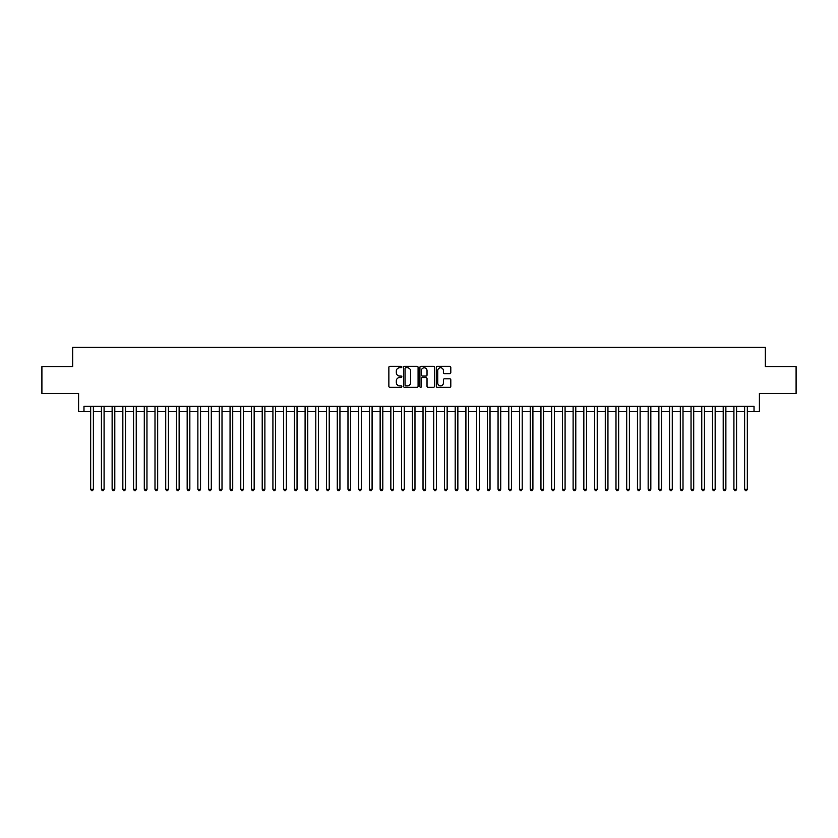 <?xml version="1.0" encoding="UTF-8"?>
<svg xmlns="http://www.w3.org/2000/svg" width="838" height="838" viewBox="0 0 838 838"><rect width="100%" height="100%" fill="white"/><g stroke="black" fill="none" stroke-linecap="round" stroke-linejoin="round"><path stroke-width="1.26" d="M401.852 367.023A0.733 0.733 0 0 0 401.109 366.29L389.932 366.29A1.048 1.048 0 0 0 388.874 367.348L388.874 386.287A1.048 1.048 0 0 0 389.932 387.334L401.109 387.334A0.733 0.733 0 0 0 401.852 386.601A0.733 0.733 0 0 0 401.109 385.868L399.663 385.868A3.362 3.362 0 0 1 396.301 382.495L396.301 380.913A3.362 3.362 0 0 1 399.663 377.55L401.109 377.55A0.733 0.733 0 0 0 401.852 376.817A0.733 0.733 0 0 0 401.109 376.073L399.663 376.073A3.362 3.362 0 0 1 396.301 372.711L396.301 371.129A3.362 3.362 0 0 1 399.663 367.767L401.109 367.767A0.733 0.733 0 0 0 401.852 367.023M449.755 373.706A1.048 1.048 0 0 0 450.802 372.659L450.802 367.348A1.048 1.048 0 0 0 449.755 366.29L437.331 366.29A1.048 1.048 0 0 0 436.284 367.348L436.284 386.287A1.048 1.048 0 0 0 437.331 387.334L449.755 387.334A1.048 1.048 0 0 0 450.802 386.287L450.802 379.865A1.048 1.048 0 0 0 449.755 378.818L444.444 378.818A1.048 1.048 0 0 0 443.386 379.865L443.386 383.05A2.818 2.818 0 0 1 440.568 385.868A2.818 2.818 0 0 1 437.761 383.05L437.761 370.574A2.818 2.818 0 0 1 440.568 367.767A2.818 2.818 0 0 1 443.386 370.574L443.386 372.659A1.048 1.048 0 0 0 444.444 373.706L449.755 373.706M83.978 411.657L83.978 406.294L754.022 406.294L754.022 411.657L759.385 411.657L759.385 393.431L796.1 393.431L796.1 366.625L765.283 366.625L765.283 347.33L72.717 347.33L72.717 366.625L41.9 366.625L41.9 393.431L78.615 393.431L78.615 411.657L90.682 411.657M418.078 367.348A1.048 1.048 0 0 0 417.031 366.29L404.607 366.29A1.048 1.048 0 0 0 403.56 367.348L403.56 386.287A1.048 1.048 0 0 0 404.607 387.334L417.031 387.334A1.048 1.048 0 0 0 418.078 386.287L418.078 367.348M420.969 366.29L433.393 366.29A1.048 1.048 0 0 1 434.44 367.348L434.44 386.287A1.048 1.048 0 0 1 433.393 387.334L428.071 387.334A1.048 1.048 0 0 1 427.024 386.287L427.024 378.598A1.048 1.048 0 0 0 425.976 377.55L422.446 377.55A1.048 1.048 0 0 0 421.399 378.598L421.399 386.601A0.733 0.733 0 0 1 420.655 387.334A0.733 0.733 0 0 1 419.922 386.601L419.922 367.348A1.048 1.048 0 0 1 420.969 366.29M93.364 411.657L101.398 411.657M104.08 411.657L112.124 411.657M114.796 411.657L122.84 411.657M125.522 411.657L133.567 411.657M136.238 411.657L144.283 411.657M146.964 411.657L154.999 411.657M157.68 411.657L165.725 411.657M168.407 411.657L176.441 411.657M179.123 411.657L187.167 411.657M189.849 411.657L197.883 411.657M200.565 411.657L208.61 411.657M211.291 411.657L219.326 411.657M222.007 411.657L230.052 411.657M232.723 411.657L240.768 411.657M243.449 411.657L251.494 411.657M254.165 411.657L262.21 411.657M264.892 411.657L272.926 411.657M275.608 411.657L283.653 411.657M286.334 411.657L294.368 411.657M297.05 411.657L305.095 411.657M307.776 411.657L315.811 411.657M318.492 411.657L326.537 411.657M329.219 411.657L337.253 411.657M339.935 411.657L347.98 411.657M350.651 411.657L358.695 411.657M361.377 411.657L369.422 411.657M372.093 411.657L380.138 411.657M382.819 411.657L390.854 411.657M393.535 411.657L401.58 411.657M404.262 411.657L412.296 411.657M414.978 411.657L423.022 411.657M425.704 411.657L433.738 411.657M436.42 411.657L444.465 411.657M447.146 411.657L455.181 411.657M457.862 411.657L465.907 411.657M468.578 411.657L476.623 411.657M479.305 411.657L487.349 411.657M490.021 411.657L498.065 411.657M500.747 411.657L508.781 411.657M511.463 411.657L519.508 411.657M522.189 411.657L530.224 411.657M532.905 411.657L540.95 411.657M543.632 411.657L551.666 411.657M554.347 411.657L562.392 411.657M565.074 411.657L573.108 411.657M575.79 411.657L583.835 411.657M586.506 411.657L594.551 411.657M597.232 411.657L605.277 411.657M607.948 411.657L615.993 411.657M618.674 411.657L626.709 411.657M629.39 411.657L637.435 411.657M640.117 411.657L648.151 411.657M650.833 411.657L658.878 411.657M661.559 411.657L669.593 411.657M672.275 411.657L680.32 411.657M683.001 411.657L691.036 411.657M693.717 411.657L701.762 411.657M704.433 411.657L712.478 411.657M715.16 411.657L723.204 411.657M725.876 411.657L733.92 411.657M736.602 411.657L744.636 411.657M747.318 411.657L754.022 411.657M405.77 367.767A0.733 0.733 0 0 0 405.026 368.5L405.026 385.124A0.733 0.733 0 0 0 405.77 385.868L407.289 385.868A3.362 3.362 0 0 0 410.662 382.495L410.662 371.129A3.362 3.362 0 0 0 407.289 367.767L405.77 367.767M427.024 370.637A2.818 2.818 0 0 0 424.206 367.819A2.818 2.818 0 0 0 421.399 370.637L421.399 375.026A1.048 1.048 0 0 0 422.446 376.073L425.976 376.073A1.048 1.048 0 0 0 427.024 375.026L427.024 370.637M93.364 406.294L93.364 489.277L90.682 489.277L90.682 406.294M93.364 489.277L92.557 490.67L91.478 490.67L90.682 489.277M104.08 406.294L104.08 489.277L101.398 489.277L101.398 406.294M104.08 489.277L103.273 490.67L102.205 490.67L101.398 489.277M114.796 406.294L114.796 489.277L112.124 489.277L112.124 406.294M114.796 489.277L113.999 490.67L112.921 490.67L112.124 489.277M125.522 406.294L125.522 489.277L122.84 489.277L122.84 406.294M125.522 489.277L124.715 490.67L123.647 490.67L122.84 489.277M136.238 406.294L136.238 489.277L133.567 489.277L133.567 406.294M136.238 489.277L135.442 490.67L134.363 490.67L133.567 489.277M146.964 406.294L146.964 489.277L144.283 489.277L144.283 406.294M146.964 489.277L146.158 490.67L145.089 490.67L144.283 489.277M157.68 406.294L157.68 489.277L154.999 489.277L154.999 406.294M157.68 489.277L156.884 490.67L155.805 490.67L154.999 489.277M168.407 406.294L168.407 489.277L165.725 489.277L165.725 406.294M168.407 489.277L167.6 490.67L166.532 490.67L165.725 489.277M179.123 406.294L179.123 489.277L176.441 489.277L176.441 406.294M179.123 489.277L178.316 490.67L177.247 490.67L176.441 489.277M189.849 406.294L189.849 489.277L187.167 489.277L187.167 406.294M189.849 489.277L189.042 490.67L187.974 490.67L187.167 489.277M200.565 406.294L200.565 489.277L197.883 489.277L197.883 406.294M200.565 489.277L199.758 490.67L198.69 490.67L197.883 489.277M211.291 406.294L211.291 489.277L208.61 489.277L208.61 406.294M211.291 489.277L210.485 490.67L209.406 490.67L208.61 489.277M222.007 406.294L222.007 489.277L219.326 489.277L219.326 406.294M222.007 489.277L221.201 490.67L220.132 490.67L219.326 489.277M232.723 406.294L232.723 489.277L230.052 489.277L230.052 406.294M232.723 489.277L231.927 490.67L230.848 490.67L230.052 489.277M243.449 406.294L243.449 489.277L240.768 489.277L240.768 406.294M243.449 489.277L242.643 490.67L241.574 490.67L240.768 489.277M254.165 406.294L254.165 489.277L251.494 489.277L251.494 406.294M254.165 489.277L253.369 490.67L252.29 490.67L251.494 489.277M264.892 406.294L264.892 489.277L262.21 489.277L262.21 406.294M264.892 489.277L264.085 490.67L263.017 490.67L262.21 489.277M275.608 406.294L275.608 489.277L272.926 489.277L272.926 406.294M275.608 489.277L274.812 490.67L273.733 490.67L272.926 489.277M286.334 406.294L286.334 489.277L283.653 489.277L283.653 406.294M286.334 489.277L285.528 490.67L284.459 490.67L283.653 489.277M297.05 406.294L297.05 489.277L294.368 489.277L294.368 406.294M297.05 489.277L296.243 490.67L295.175 490.67L294.368 489.277M307.776 406.294L307.776 489.277L305.095 489.277L305.095 406.294M307.776 489.277L306.97 490.67L305.901 490.67L305.095 489.277M318.492 406.294L318.492 489.277L315.811 489.277L315.811 406.294M318.492 489.277L317.686 490.67L316.617 490.67L315.811 489.277M329.219 406.294L329.219 489.277L326.537 489.277L326.537 406.294M329.219 489.277L328.412 490.67L327.333 490.67L326.537 489.277M339.935 406.294L339.935 489.277L337.253 489.277L337.253 406.294M339.935 489.277L339.128 490.67L338.06 490.67L337.253 489.277M350.651 406.294L350.651 489.277L347.98 489.277L347.98 406.294M350.651 489.277L349.855 490.67L348.776 490.67L347.98 489.277M361.377 406.294L361.377 489.277L358.695 489.277L358.695 406.294M361.377 489.277L360.57 490.67L359.502 490.67L358.695 489.277M372.093 406.294L372.093 489.277L369.422 489.277L369.422 406.294M372.093 489.277L371.297 490.67L370.218 490.67L369.422 489.277M382.819 406.294L382.819 489.277L380.138 489.277L380.138 406.294M382.819 489.277L382.013 490.67L380.944 490.67L380.138 489.277M393.535 406.294L393.535 489.277L390.854 489.277L390.854 406.294M393.535 489.277L392.739 490.67L391.66 490.67L390.854 489.277M404.262 406.294L404.262 489.277L401.58 489.277L401.58 406.294M404.262 489.277L403.455 490.67L402.387 490.67L401.58 489.277M414.978 406.294L414.978 489.277L412.296 489.277L412.296 406.294M414.978 489.277L414.171 490.67L413.103 490.67L412.296 489.277M425.704 406.294L425.704 489.277L423.022 489.277L423.022 406.294M425.704 489.277L424.897 490.67L423.829 490.67L423.022 489.277M436.42 406.294L436.42 489.277L433.738 489.277L433.738 406.294M436.42 489.277L435.613 490.67L434.545 490.67L433.738 489.277M447.146 406.294L447.146 489.277L444.465 489.277L444.465 406.294M447.146 489.277L446.34 490.67L445.261 490.67L444.465 489.277M457.862 406.294L457.862 489.277L455.181 489.277L455.181 406.294M457.862 489.277L457.056 490.67L455.987 490.67L455.181 489.277M468.578 406.294L468.578 489.277L465.907 489.277L465.907 406.294M468.578 489.277L467.782 490.67L466.703 490.67L465.907 489.277M479.305 406.294L479.305 489.277L476.623 489.277L476.623 406.294M479.305 489.277L478.498 490.67L477.43 490.67L476.623 489.277M490.021 406.294L490.021 489.277L487.349 489.277L487.349 406.294M490.021 489.277L489.224 490.67L488.145 490.67L487.349 489.277M500.747 406.294L500.747 489.277L498.065 489.277L498.065 406.294M500.747 489.277L499.94 490.67L498.872 490.67L498.065 489.277M511.463 406.294L511.463 489.277L508.781 489.277L508.781 406.294M511.463 489.277L510.667 490.67L509.588 490.67L508.781 489.277M522.189 406.294L522.189 489.277L519.508 489.277L519.508 406.294M522.189 489.277L521.383 490.67L520.314 490.67L519.508 489.277M532.905 406.294L532.905 489.277L530.224 489.277L530.224 406.294M532.905 489.277L532.099 490.67L531.03 490.67L530.224 489.277M543.632 406.294L543.632 489.277L540.95 489.277L540.95 406.294M543.632 489.277L542.825 490.67L541.757 490.67L540.95 489.277M554.347 406.294L554.347 489.277L551.666 489.277L551.666 406.294M554.347 489.277L553.541 490.67L552.472 490.67L551.666 489.277M565.074 406.294L565.074 489.277L562.392 489.277L562.392 406.294M565.074 489.277L564.267 490.67L563.188 490.67L562.392 489.277M575.79 406.294L575.79 489.277L573.108 489.277L573.108 406.294M575.79 489.277L574.983 490.67L573.915 490.67L573.108 489.277M586.506 406.294L586.506 489.277L583.835 489.277L583.835 406.294M586.506 489.277L585.71 490.67L584.631 490.67L583.835 489.277M597.232 406.294L597.232 489.277L594.551 489.277L594.551 406.294M597.232 489.277L596.426 490.67L595.357 490.67L594.551 489.277M607.948 406.294L607.948 489.277L605.277 489.277L605.277 406.294M607.948 489.277L607.152 490.67L606.073 490.67L605.277 489.277M618.674 406.294L618.674 489.277L615.993 489.277L615.993 406.294M618.674 489.277L617.868 490.67L616.799 490.67L615.993 489.277M629.39 406.294L629.39 489.277L626.709 489.277L626.709 406.294M629.39 489.277L628.594 490.67L627.515 490.67L626.709 489.277M640.117 406.294L640.117 489.277L637.435 489.277L637.435 406.294M640.117 489.277L639.31 490.67L638.242 490.67L637.435 489.277M650.833 406.294L650.833 489.277L648.151 489.277L648.151 406.294M650.833 489.277L650.026 490.67L648.958 490.67L648.151 489.277M661.559 406.294L661.559 489.277L658.878 489.277L658.878 406.294M661.559 489.277L660.753 490.67L659.684 490.67L658.878 489.277M672.275 406.294L672.275 489.277L669.593 489.277L669.593 406.294M672.275 489.277L671.468 490.67L670.4 490.67L669.593 489.277M683.001 406.294L683.001 489.277L680.32 489.277L680.32 406.294M683.001 489.277L682.195 490.67L681.116 490.67L680.32 489.277M693.717 406.294L693.717 489.277L691.036 489.277L691.036 406.294M693.717 489.277L692.911 490.67L691.842 490.67L691.036 489.277M704.433 406.294L704.433 489.277L701.762 489.277L701.762 406.294M704.433 489.277L703.637 490.67L702.558 490.67L701.762 489.277M715.16 406.294L715.16 489.277L712.478 489.277L712.478 406.294M715.16 489.277L714.353 490.67L713.285 490.67L712.478 489.277M725.876 406.294L725.876 489.277L723.204 489.277L723.204 406.294M725.876 489.277L725.08 490.67L724.001 490.67L723.204 489.277M736.602 406.294L736.602 489.277L733.92 489.277L733.92 406.294M736.602 489.277L735.795 490.67L734.727 490.67L733.92 489.277M747.318 406.294L747.318 489.277L744.636 489.277L744.636 406.294M747.318 489.277L746.522 490.67L745.443 490.67L744.636 489.277"/></g></svg>
